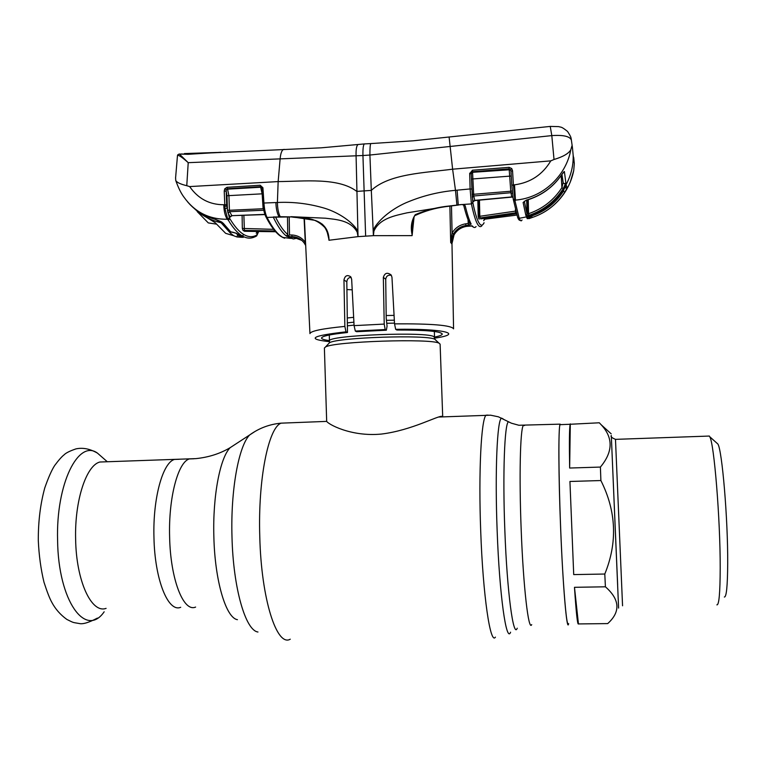 <?xml version="1.0" encoding="UTF-8"?>
<svg xmlns="http://www.w3.org/2000/svg" width="766" height="766" viewBox="0 0 766 766"><rect width="100%" height="100%" fill="white"/><g stroke="black" fill="none" stroke-linecap="round" stroke-linejoin="round"><path stroke-width="1.15" d="M153.956 537.368C152.779 498.245 162.765 462.587 174.457 459.437L179.273 459.274L174.457 459.437C162.765 462.587 152.779 498.245 153.956 537.368C154.694 579.67 168.204 612.8 180.709 607.285C168.204 612.8 154.694 579.67 153.956 537.368M560.999 424.613L560.061 424.153C558.337 427.763 558.471 475.341 560.655 528.808C562.933 586.699 566.811 631.51 568.516 624.166L568.659 623.648M442.71 416.876L440.115 344.154L439.1 343.235C431.44 338.227 333.488 341.473 325.473 347.008L324.391 348.061M326.67 421.128L326.67 421.185C326.919 423.502 350.541 437.137 381.564 434.044C412.098 430.281 438.391 415.182 442.241 416.378M394.069 315.381L386.179 315.525M353.643 317.335L347.276 317.976M568.496 623.658C567.194 626.655 565.48 612.541 563.364 581.317C559.333 521.081 557.552 427.447 560.08 424.651L560.856 424.623M605.408 586.804L574.481 587.311C576.176 612.896 577.497 625.104 578.445 623.936L607.706 623.591C620.709 611.852 619.943 599.587 605.408 586.804L604.795 574.031C617.655 542.519 616.352 511.353 600.889 480.541L569.933 481.469L573.715 574.596L604.795 574.031M600.889 480.541L600.4 467.069C613.106 451.835 613.346 437.721 601.128 424.709L599.309 422.784L570.163 424.268C569.377 427.715 569.205 442.308 569.645 468.036L600.4 467.069M618.593 608.089L611.306 435.557M716.871 604.853C719.006 605.37 720.117 593.114 720.203 568.075C720.337 519.061 714.065 442.872 709.756 436.754L709.354 436.055L708.148 436.093M724.349 597.011C726.436 597.298 727.556 586.076 727.7 563.336C727.968 518.917 722.099 449.977 717.876 444.021L716.698 442.968M570.306 423.866L569.645 468.036M574.481 587.311L578.445 623.936M569.933 481.469L573.715 574.596M105.488 461.821L99.906 462.013C86.347 465.211 74.541 500.543 75.633 539.254C76.188 581.116 91.575 613.853 106.091 608.367M414.061 216.883L412.108 235.631L373.406 235.669L358.038 236.637L356.085 156.053C355.864 149.581 356.496 145.751 357.99 144.563L358.641 144.458M328.968 240.256L358.038 236.637L357.215 232.146C350.627 220.081 336.054 219.488 325.445 218.205L291.042 216.682L314.96 220.34C324.075 223.452 328.767 229.934 329.026 239.777L328.968 240.256C328.327 234.195 326.469 229.302 323.396 225.568M304.37 218.08L309.952 333.622C310.556 331.027 322.199 328.624 344.863 326.402L343.953 279.963C345.006 275.597 347.266 274.534 350.713 276.775L351.651 279.207L354.084 325.636L384.216 324.085L385.174 329.552L386.361 330.203L387.06 326.239L386.208 318.082L385.719 279.217C386.284 275.999 388.171 274.716 391.397 275.367M351.134 277.388C348.597 277.455 347.161 278.929 346.826 281.831L347.467 332.511C330.73 334.254 322.084 336.092 321.548 338.026C321.576 339.06 324.219 339.922 329.476 340.631M344.863 326.402L346.002 331.841L347.467 332.511M434.542 337.088C439.627 336.054 442.202 335.039 442.279 334.024C440.689 331.305 425.551 329.974 396.865 330.022L395.668 329.323L394.538 323.855C431.842 323.606 451.519 325.272 453.577 328.853M384.216 324.085L383.345 277.378C384.752 272.916 387.347 272.121 391.148 274.975L391.962 277.206L394.538 323.855M352.207 289.816L346.921 289.567M385.174 329.552L355.309 331.065L354.084 325.636M386.361 330.203L356.65 331.707L355.309 331.065M301.766 240.342L292.535 236.991L288.658 237.556L293.493 238.963L297.572 238.082M299.889 239.069L293.167 237.336M293.081 237.345L288.064 237.211M290.505 238.398L282.807 237.393L280.5 235.871C276.172 232.577 271.691 226.439 267.047 217.458C265.419 214.126 264.385 209.309 263.935 203.028L277.397 202.492C277.531 208.591 278.479 213.331 280.222 216.701L291.358 216.912C303.518 219.047 313.983 215.131 326.575 229.417L329.026 239.777M289.548 237.259L288.658 237.556M295.082 237.498L293.541 237.355M476.069 226.554C474.977 227.99 473.733 227.799 472.335 225.97L466.532 226.372C461.103 227.291 456.957 230.097 454.085 234.798L451.902 243.875C451.222 243.722 451.95 240.706 454.085 234.827L454.085 234.798M451.902 243.971L451.48 243.387C452.055 233.956 456.976 228.144 466.245 225.951L469.146 225.989M462.798 204.493L471.416 203.9C473.57 214.154 475.638 220.934 477.591 224.227C479.162 226.841 480.617 227.33 481.948 225.683M471.416 225.807L472.335 225.97M469.185 225.989L471.349 225.807L473.551 227.186M454.066 234.836L454.085 234.827C456.967 230.106 461.122 227.301 466.542 226.382L466.571 226.372M469.031 223.203L468.955 221.843M451.911 244.191L451.902 243.645M466.245 225.951L465.958 225.482C460.51 226.401 456.354 229.226 453.491 233.975L450.686 242.602L449.881 206.025M451.48 205.815L452.084 233.065C455.195 227.904 459.715 224.831 465.642 223.825L468.246 223.452L468.036 219.651M450.695 242.391L452.084 233.065L453.491 233.975M469.472 222.944L468.246 223.452L468.581 225.099L465.958 225.482L465.642 223.825M463.602 204.857L463.622 204.915C465.766 213.59 467.767 219.679 469.625 223.203L471.167 224.074L468.581 225.099M463.583 204.761L465.182 205.728C467.346 214.499 469.338 220.618 471.167 224.074M412.778 221.422L412.769 221.527C413.726 217.218 414.636 215.16 415.498 215.323L415.268 214.671C424.852 210.593 434.849 207.854 445.238 206.466L462.08 204.503L465.182 205.728M220.867 152.262L187.976 154.32L181.283 153.966M187.976 154.32L179.368 154.043L188.216 162.67L280.117 158.878C280.624 153.42 281.764 150.28 283.535 149.456L284.483 149.408M212.479 152.846L321.232 147.819L364.836 143.884M178.985 154.052L177.482 155.498L177.817 154.694M357.215 232.146L357.885 231.121C351.805 220.56 335.642 211.023 322.036 207.5C307.348 203.43 292.468 201.764 277.397 202.492L278.154 181.59L280.117 158.878L362.94 155.517C362.806 148.891 363.275 145.033 364.338 143.931L370.773 143.577C370.179 144.611 369.892 148.432 369.911 155.038L551.807 135.601L554.019 159.491L550.802 160.86C542.519 174.705 530.417 182.701 514.503 184.836L515.422 200.098C542.548 198.021 565.95 176.333 570.814 149.782C568.631 153.564 563.029 156.8 554.019 159.491M175.596 177.588L175.74 180.45C176.764 182.423 180.441 184.166 186.77 185.698L188.216 162.67C182.164 157.269 178.593 154.856 177.501 155.441M257.347 231.715L256.189 233.142L258.075 231.926M258.515 231.715L256.533 235.172C252.56 237.364 248.308 237.144 243.789 234.52C239.27 231.839 234.645 226.592 229.924 218.789L228.325 220.168L227.282 219.258C209.252 219.449 194.89 212.201 184.213 197.494C181.14 193.482 178.315 187.804 175.74 180.45M186.77 185.698L189.642 186.578C198.059 198.662 209.434 204.714 223.768 204.742C223.94 211.196 225.118 216.031 227.282 219.258L228.325 220.168C233.046 228.029 237.719 233.295 242.343 235.985C246.087 238.169 249.678 238.686 253.125 237.537L255.499 236.579L256.533 235.172M187.593 201.86L189.824 204.34C196.814 211.569 205.183 216.519 214.911 219.181L223.251 223.289L230.729 231.887L236.206 233.228L243.262 237.374L239.26 236.914M243.789 234.52L242.343 235.985L239.04 235.535M230.432 231.772L222.753 223.03M223.251 223.289L222.667 222.906C222.341 222.15 219.794 220.934 215.035 219.268L215.131 219.239M241.453 237.288L243.081 237.316M239.499 235.794L238.992 236.742L238.619 235.258M240.974 236.522L241.233 237.259M242.707 237.192L243.262 237.374M232.73 232.203L236.206 233.228M230.384 231.744L232.596 232.213M572.47 147.895L573.15 155.038C574.404 185.267 549.519 214.269 519.204 218.233C520.353 220.962 521.292 221.537 522.01 219.966M573.705 157.423L574.308 163.637L573.724 170.588L570.249 182.155M527.132 218.473L529.871 217.831M553.665 205.221C564.207 195.857 570.89 184.309 573.724 170.588M564.073 188.924L563.441 191.184C555.599 203.201 544.98 211.473 531.585 215.974L532.226 217.487C545.928 212.881 556.796 204.426 564.829 192.122L567.204 187.814L566.313 185.401L563.46 189.911C555.149 202.597 543.803 211.387 529.421 216.28L526.615 217.582L528.923 218.674L531.939 217.582M574.308 163.637L573.15 155.038M565.768 186.167L563.441 189.939C555.111 202.617 543.774 211.406 529.421 216.29L526.615 217.582M531.585 215.974L529.986 217.238L528.061 216.768M529.957 216.108L529.986 217.238M527.678 214.135L527.381 199.983M563.374 190.045L563.441 191.184L564.829 192.122M567.204 187.814L564.695 187.938M563.221 188.666C554.89 201.487 543.506 210.372 529.076 215.313L525.888 215.6L523.121 202.492L526.29 200.146C541.179 195.761 552.956 187.306 561.612 174.782L564.379 171.517L565.873 182.93L563.221 188.666L561.918 187.67L561.191 175.481M514.503 184.836L513.412 184.932L514.867 200.137L515.049 201.161L515.422 200.098M513.402 199.945L515.049 201.161L519.204 218.233L517.605 217.247M571.915 145.923L570.814 149.782M517.605 217.228L513.23 199.074L511.832 185.248L513.23 199.074L515.432 200.089M550.802 160.86L452.61 169.19L449.106 136.999L413.18 140.81L371.041 143.568M551.807 135.601C563.422 134.845 569.942 136.348 571.379 140.121L571.312 139.594C570.871 137.564 571.474 137.516 567.558 131.455C560.693 125.902 561.057 127.568 558.835 126.629L550.237 126.409L551.807 135.601M529.076 215.313L528.559 213.704C542.654 208.879 553.78 200.194 561.918 187.67L562.972 183.227M524.337 201.247L527.008 214.126L528.559 213.704L528.243 199.715M526.692 200.185L527.008 214.126L525.888 215.6M526.29 200.146L523.121 202.492M564.379 171.517L563.422 172.254M565.873 182.93L564.552 183.744L563.23 183.026L561.947 174.37L563.067 182.461M550.036 126.438L449.106 136.999M365.641 236.091L362.94 155.517L369.911 155.038L371.309 190.399C389.185 173.671 424.996 172.81 452.61 169.19L455.483 190.332C439.253 191.759 423.627 195.55 408.584 201.688C394.605 207.126 378.643 218.837 373.147 230.145L371.309 190.399L356.784 191.404C338.227 177.224 303.93 181.398 278.154 181.59L189.642 186.578M373.923 231.083L373.406 235.669L373.147 230.145L373.923 231.083C379.764 218.195 395.084 215.629 406.966 212.843L445.266 206.715C434.897 208.122 424.977 210.995 415.517 215.323M322.381 224.179L326.575 229.417M275.559 217.113C279.705 225.501 283.774 231.284 287.777 234.482L286.379 236.033C282.089 232.682 277.732 226.401 273.299 217.19L291.252 216.902M273.376 216.97L279.197 216.96M287.777 234.482L287.48 216.826M261.867 187.785L260.766 187.23L227.569 189.164L228.938 195.809L229.427 210.277L263.121 208.745L262.154 193.836L260.497 186.665L227.358 188.733L226.334 189.709L226.2 191.127L226.717 206.102L229.379 217.85L227.77 219.229L224.945 208.534L224.227 191.04L224.754 188.819L227.004 187.306L260.181 185.248L262.92 187.747L263.935 203.028L262.968 203.258L262.001 188.426L262.968 188.177M223.768 204.742L226.659 204.781M262.355 193.817L226.966 195.732L226.2 191.127L224.227 191.04M227.004 187.306L227.358 188.733L226.334 189.709L224.754 188.819M263.868 210.238L229.647 211.703L229.427 210.277L227.454 210.21L226.966 195.732M263.59 208.687L264.193 211.742M262.039 188.379L262.92 187.747M264.979 214.566L231.878 215.667L230.288 217.056L228.029 213.063L229.647 211.703L231.878 215.667L264.921 214.384M228.029 213.063L227.454 210.21M263.016 203.21L262.049 188.474L260.181 185.248M229.379 217.85L229.924 218.789M274.994 230.978L243.023 230.384L244.478 231.275L275.664 231.744M243.023 230.384L242.324 228.431L273.663 229.331M244.402 230.461L243.875 215.361M275.655 231.734L244.478 231.275M273.299 217.19L267.047 217.458L265.888 216.768C264.318 213.628 263.351 209.118 262.968 203.258L263.016 203.306M292.535 236.991L286.379 236.033M289.203 216.855L289.5 234.951L291.731 234.999C297.419 235.239 301.938 237.68 305.289 242.324L304.064 218.032M289.5 234.951L286.982 236.483M305.691 245.465L303.987 242.707C300.914 238.829 296.921 236.799 292.009 236.617L291.731 234.999M412.108 235.631L412.118 234.798C410.423 227.205 411.476 220.503 415.268 214.671M412.769 221.527L412.118 234.798M512.263 190.993L510.759 191.232L509.151 168.846L472.536 171.708L473.742 195.991L472.325 197.36L471.234 173.767L472.814 202.511L471.416 203.9L470.113 188.943L457.101 190.169L458.26 204.857L462.08 204.503M457.101 190.169L455.483 190.332L456.929 205.211L445.266 206.715M472.814 202.511C474.93 212.699 476.94 219.43 478.874 222.724C480.789 225.951 482.523 225.941 484.074 222.705L483.595 223.825M484.878 219.191L516.849 215.083L484.878 219.191L483.672 220.646L484.256 219.44M512.54 170.77L513.412 184.932L511.832 185.248L510.96 171.105L512.54 170.77L511.736 168.558L510.52 169.688L472.641 172.302L471.234 173.767L469.702 173.643L472.45 170.234L509.084 167.342L511.736 168.558M511.832 185.248L510.941 170.885L509.151 168.846L509.084 167.342M512.492 193.405L510.979 192.726L510.759 191.232L472.076 194.411M512.942 197.274L511.736 196.939L510.979 192.726L473.742 195.991L474.805 200.568L511.841 197.101M512.971 197.456L511.736 196.939L474.623 200.395L473.225 201.793L472.325 197.36M511.267 176.027L471.655 179.033M469.711 173.193L471.224 173.48L472.536 171.708L472.45 170.234M471.645 189.058L470.113 188.943L469.702 173.643M479.286 216.395L478.989 200.175M516.456 213.762L480.694 218.904M479.114 219.22L478.204 216.299L477.86 200.28M479.449 200.127L479.803 216.29L515.489 211.119L515.403 209.721M515.489 211.119L515.757 212.804L480.119 217.956L479.803 216.29L478.204 216.299M480.119 217.956L478.472 218.099M480.655 218.904L516.16 213.8M216.29 224.103L208.295 222.916L197.216 211.588L215.198 222.705L225.673 233.352L233.745 235.727M215.859 219.497L221.096 222.753L230.413 233.151L233.467 235.555M221.096 222.753C210.861 220.464 201.918 215.715 194.258 208.486M237.623 234.578L236.991 236.962L241.577 237.307M230.413 233.151L230.576 231.849M236.991 236.962L234.032 235.88M237.058 236.972L237.556 234.731M230.92 231.945L230.336 233.084M204.235 153.286L186.454 153.727M517.232 628.206C513.421 638.834 507.082 592.3 504.842 530.378C502.582 473.101 504.593 423.052 508.5 421.76L510.06 422.583M510.596 632.209C506.355 643.45 499.461 595.239 497.153 530.79C494.817 471.176 497.211 419.27 501.538 418.112L503.262 419.012M495.42 637.12C490.393 645.345 482.982 595.871 480.722 531.413C478.424 471.904 481.22 419.232 486.037 415.191L488.105 415.105M290.266 639.198C276.832 647.26 261.244 599.29 259.779 536.679C257.893 478.894 268.55 427.418 281.132 423.158L286.436 422.947M257.97 632.007C245.532 630.552 233.161 588.049 231.993 536.899C230.537 489.972 238.714 445.956 249.639 434.973L255.107 431.402M237.441 619.684C225.96 617.98 214.825 580.877 213.858 536.631C212.622 496.033 220.101 457.656 230.164 447.67L235.229 444.366M195.617 607.065C183.514 612.58 170.397 579.383 169.621 536.985C168.415 497.785 178.038 462.07 189.346 458.92L194.028 458.767M531.7 624.596C528.578 631.921 523.331 587.35 521.186 529.756C519.07 476.557 520.248 429.171 523.283 425.532L524.595 425.484M394.337 320.188L386.591 320.312M353.902 322.17L347.343 322.869M394.5 323.137L387.079 323.252M354.055 325.119L347.381 325.828M435.701 339.884L434.81 339.271L434.092 336.858C429.161 331.218 326 335.326 329.485 340.975L329.485 341.042M439.1 343.235L434.81 339.271C427.495 334.464 337.107 337.461 329.476 342.756L328.451 343.848M615.481 439.358L622.557 605.791M617.655 584.937L611.412 438.047M103.171 458.125L97.454 453.118C78.534 438.975 55.88 483.451 57.594 540.308C58.206 601.3 85.782 638.547 104.166 611.795M343.953 279.963L346.826 281.831M346.002 331.841C311.484 335.757 305.969 339.041 329.466 341.684M383.345 277.378L385.719 279.217M434.638 338.141C464.397 333.928 444.912 328.528 395.668 329.323M451.48 243.387L450.686 242.602M281.237 236.617L282.807 237.393M257.003 234.903L256.131 236.263M280.442 216.912L278.968 216.749C277.12 213.379 276.095 208.649 275.894 202.54M226.717 206.102L224.744 206.178M226.899 208.228L224.945 208.534M242.324 228.431L242.113 215.428M265.955 216.902C270.59 225.817 275.118 231.993 279.533 235.421L280.5 235.871M222.609 224.16L222.571 222.791M230.279 232.941L230.24 231.61M560.061 424.153L518.831 425.254L511.401 423.196L498.417 416.819L490.633 415.191L438.497 417.039M326.737 421.386L281.132 423.158C269.594 424.211 259.09 428.146 249.639 434.973L230.164 447.67C220.139 453.644 208.725 457.302 195.904 458.623L99.906 462.013M434.341 331.467L434.552 337.433M329.294 335.01L329.476 342.756L325.473 347.008M324.391 347.994L326.67 421.185M570.163 424.268L560.08 424.651M611.201 433.853L601.128 424.709M709.354 436.055L615.519 439.358C611.766 437.807 610.358 436.534 611.297 435.538M717.876 444.021L709.756 436.754M107.317 461.754L97.454 453.118C89.957 448.819 82.795 447.411 75.958 448.886C69.811 450.992 65.886 452.955 64.181 454.755C61.864 456.517 58.704 460.088 54.702 465.469C51.753 469.941 48.45 477.419 44.782 487.875C40.368 503.942 38.214 521.483 38.3 540.499C38.97 555.369 40.866 569.272 43.978 582.189C47.061 591.792 49.656 598.466 51.762 602.229C55.334 608.999 60.361 614.725 66.824 619.407C74.225 623.084 72.31 622.279 79.109 623.486C82.651 624.453 88.76 622.653 97.426 618.076M295.437 237.556L293.148 237.345M463.622 204.915L463.028 204.771M188.082 154.253L212.517 152.817M282.53 237.355L284.655 238.226M258.602 231.715L256.658 235.928M214.968 219.248C206.552 216.941 199.103 212.891 192.639 207.069M242.994 237.297L241.166 237.221M238.647 236.033L238.992 236.742M242.315 237.058L239.547 235.813M239.011 235.516L235.65 233.056M574.308 163.675L573.734 157.758M527.305 218.703L529.833 217.937M561.583 174.907C552.889 187.459 541.122 195.924 526.29 200.299M561.612 174.868L563.46 172.206M572.422 147.484L571.312 139.594M177.482 155.498L175.567 178.133M231.993 215.83L231.217 215.811M280.739 236.301L279.944 235.737M303.853 242.343L305.691 245.484M453.568 328.748L451.95 242.104M458.279 205.087L456.929 205.211M484.351 219.373L484.868 219.2M517.711 217.496C518.458 219.574 519.348 220.541 520.392 220.388M473.57 200.951L473.532 201.468L474.748 200.577M184.376 153.583L216.529 152.472"/></g></svg>
